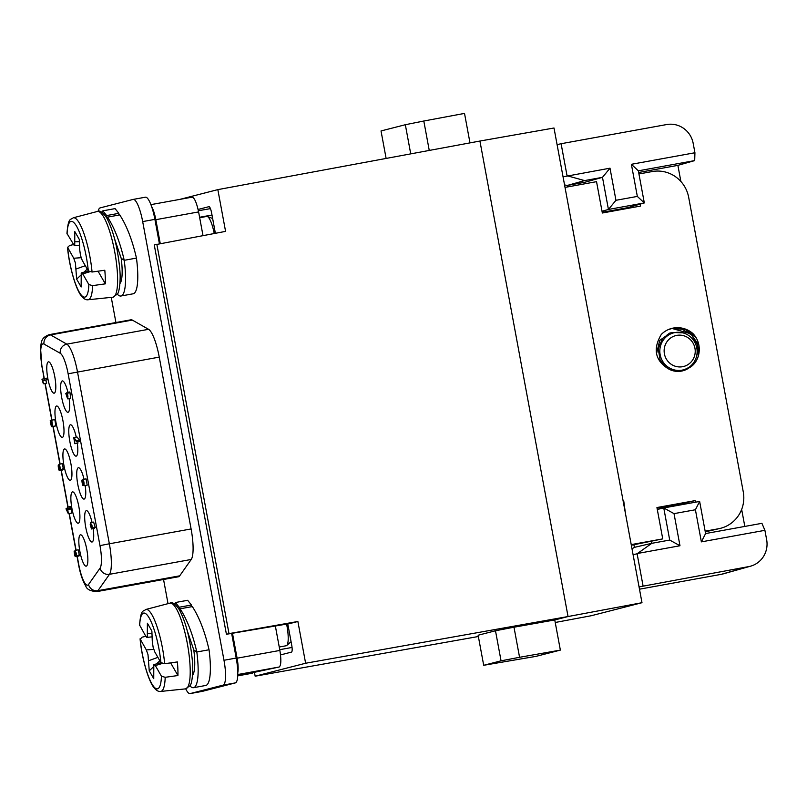 <?xml version="1.0" encoding="UTF-8"?>
<svg xmlns="http://www.w3.org/2000/svg" width="807" height="807" viewBox="0 0 807 807"><rect width="100%" height="100%" fill="white"/><g stroke="black" fill="none" stroke-linecap="round" stroke-linejoin="round"><path stroke-width="1.21" d="M55.955 425.884L54.795 419.62L51.739 420.175L52.354 424.885L50.236 420.578L51.376 426.6L55.955 425.884L52.879 426.439M74.869 443.719L74.254 439.008L76.675 441.863L76.453 440.662L73.73 437.576L74.869 443.719L77.926 443.164L77.845 441.651M76.675 441.863L79.732 441.308L79.51 440.108L76.978 436.97L73.931 437.525M63.289 468.716L62.331 463.682L59.274 464.237L59.082 466.133L58.427 464.943L59.012 464.832M59.082 466.133C57.68 461.695 58.154 470.118 59.456 470.562L62.512 470.007L62.341 468.827M82.818 481.365C80.972 475.959 82.536 488.084 83.343 485.148L83.313 484.029L84.16 485.703L87.217 485.148L86.087 478.884L83.03 479.449L82.818 481.365L82.143 480.074L82.778 479.963M95.065 526.9L93.632 522.099L90.576 522.654L91.352 528.989L90.989 523.773M91.352 528.989L94.409 528.424L94.762 527.556M79.268 554.853L78.208 549.829L75.152 550.384L75.465 555.266L74.819 554.893L75.323 554.802M74.819 554.893L74.113 551.12L74.738 555.892L75.979 556.537L79.036 555.983L78.864 554.883M84.029 479.257A15.938 3.581 -100.3 0 0 78.39 467.727A15.938 3.581 -100.3 0 0 78.34 467.737A15.938 3.581 -100.3 0 0 77.744 484.17A15.938 3.581 -100.3 0 0 84.089 499.089A15.938 3.581 -100.3 0 0 84.15 499.079A15.938 3.581 -100.3 0 0 85.199 485.511M56.571 406.032A15.938 3.581 -100.3 0 0 55.976 422.465A15.938 3.581 -100.3 0 0 62.321 437.384A15.938 3.581 -100.3 0 0 62.381 437.374A15.938 3.581 -100.3 0 0 62.976 420.941A15.938 3.581 -100.3 0 0 56.631 406.022A15.938 3.581 -100.3 0 0 56.571 406.032M70.34 480.296A15.938 3.581 -100.3 0 0 70.925 463.864A15.938 3.581 -100.3 0 0 64.58 448.954A15.938 3.581 -100.3 0 0 64.53 448.964A15.938 3.581 -100.3 0 0 63.935 465.397A15.938 3.581 -100.3 0 0 70.28 480.306A15.938 3.581 -100.3 0 0 70.34 480.296M72.489 491.897A15.938 3.581 -100.3 0 0 71.894 508.329A15.938 3.581 -100.3 0 0 78.239 523.239A15.938 3.581 -100.3 0 0 78.289 523.229A15.938 3.581 -100.3 0 0 78.884 506.796A15.938 3.581 -100.3 0 0 72.539 491.877A15.938 3.581 -100.3 0 0 72.489 491.897M76.251 437.101A15.938 3.581 -100.3 0 0 70.441 424.795A15.938 3.581 -100.3 0 0 70.38 424.815A15.938 3.581 -100.3 0 0 69.795 441.247A15.938 3.581 -100.3 0 0 76.13 456.157A15.938 3.581 -100.3 0 0 76.191 456.147A15.938 3.581 -100.3 0 0 77.341 443.265M92.038 522.391A15.938 3.581 -100.3 0 0 86.349 510.66A15.938 3.581 -100.3 0 0 86.299 510.67A15.938 3.581 -100.3 0 0 85.703 527.102A15.938 3.581 -100.3 0 0 92.048 542.011A15.938 3.581 -100.3 0 0 92.099 542.001A15.938 3.581 -100.3 0 0 93.188 528.646M67.909 392.313A15.938 3.581 -100.3 0 0 62.31 380.934A15.938 3.581 -100.3 0 0 62.25 380.944A15.938 3.581 -100.3 0 0 61.665 397.377A15.938 3.581 -100.3 0 0 68 412.286A15.938 3.581 -100.3 0 0 68.06 412.276A15.938 3.581 -100.3 0 0 69.099 398.597M54.19 393.191A15.938 3.581 -100.3 0 0 54.785 376.758A15.938 3.581 -100.3 0 0 48.44 361.839A15.938 3.581 -100.3 0 0 48.38 361.859A15.938 3.581 -100.3 0 0 47.795 378.291A15.938 3.581 -100.3 0 0 54.14 393.201A15.938 3.581 -100.3 0 0 54.19 393.191M86.248 566.151A15.938 3.581 -100.3 0 0 86.843 549.718A15.938 3.581 -100.3 0 0 80.498 534.809A15.938 3.581 -100.3 0 0 80.438 534.819A15.938 3.581 -100.3 0 0 79.853 551.252A15.938 3.581 -100.3 0 0 86.188 566.171A15.938 3.581 -100.3 0 0 86.248 566.151M67.334 507.119L67.334 508.45L65.982 508.803L68.313 513.726L71.601 513.111L71.339 508.874L71.127 507.714L67.566 508.39L67.334 507.119L70.391 506.564L70.623 507.835M66.487 394.008L65.791 393.493L67.637 398.86L70.693 398.305L69.886 391.95L66.84 392.505L67.344 397.72M47.391 379.673L47.099 378.1L41.954 379.199L43.346 383.759L46.655 383.143L45.767 380.087L47.391 379.673L44.335 380.228L44.042 378.654M120.939 296.008L133.165 293.788A43.82 9.835 -100.3 0 0 136.454 258.089L124.228 260.308A43.82 9.835 79.7 0 1 120.939 296.008A43.82 9.835 79.7 0 1 117.308 294.172M107.624 219.544L107.533 217.123C114.513 227.947 120.082 242.342 124.228 260.308L121.191 258.28A31.877 7.152 79.7 0 1 119.94 283.55M115.098 208.67L118.851 213.341L106.635 215.56L102.872 210.889L101.995 212.392M107.533 217.123L119.749 214.904C126.739 225.718 132.308 240.113 136.454 258.089M121.191 258.28L114.665 239.094M98.05 271.192L105.324 283.852L92.593 285.628L88.851 284.548L82.728 273.896L81.214 273.089L81.144 286.989L76.655 279.161L75.414 263.001L73.74 258.25L67.475 247.144M88.851 284.548A38.474 8.635 79.7 0 1 79.147 291.932A38.474 8.635 79.7 0 1 67.617 247.588L69.533 245.489L73.215 244.652M74.728 245.439L74.789 231.548L79.288 239.376L79.681 249.575L80.529 255.537L82.193 260.288L88.316 270.94L92.059 272.02A41.651 9.351 -100.3 0 0 79.409 223.196A41.651 9.351 79.7 0 0 73.195 217.809C70.37 220.351 68.393 216.922 66.951 233.415L74.345 245.721M87.247 269.084L83.978 272.191M80.74 275.268L76.655 279.161M92.059 272.02L104.799 270.244A42.63 9.563 79.7 0 1 105.324 283.852M106.635 215.56L106.726 217.92M118.922 215.055L118.851 213.341M193.539 687.685L205.755 685.466A43.82 9.835 -100.3 0 0 209.043 649.766L196.817 651.985A43.82 9.835 79.7 0 1 193.539 687.685A43.82 9.835 79.7 0 1 189.907 685.849M180.213 611.232L180.122 608.801C187.103 619.625 192.671 634.02 196.817 651.985L193.791 649.958A31.877 7.152 79.7 0 1 192.53 675.227M187.688 600.347L191.451 605.018L179.225 607.237L175.472 602.567L174.594 604.07M180.122 608.801L192.348 606.582C199.329 617.405 204.897 631.8 209.043 649.766M193.791 649.958L187.254 630.771M170.64 662.87L177.923 675.53L165.193 677.305L161.45 676.226L155.327 665.573L153.804 664.776L153.744 678.667L149.245 670.839L148.004 654.679L146.329 649.928L140.065 638.821M161.45 676.226A38.474 8.635 79.7 0 1 151.736 683.61A38.474 8.635 79.7 0 1 140.206 639.275L142.123 637.167L145.805 636.33L147.318 637.127L147.388 623.226L151.877 631.054L152.281 641.252L153.118 647.214L154.793 651.965L160.916 662.628L164.658 663.707A41.651 9.351 -100.3 0 0 151.998 614.873A41.651 9.351 79.7 0 0 145.785 609.487C142.96 612.029 140.993 608.599 139.55 625.102M139.55 624.961L145.805 636.319M159.847 660.762L156.568 663.879M153.34 666.955L149.245 670.839M164.658 663.707L177.389 661.932A42.63 9.563 79.7 0 1 177.923 675.53M179.225 607.237L179.315 609.598M191.521 606.733L191.451 605.018M88.548 584.47A7.969 7.586 35.2 0 0 97.96 590.663A30.283 6.799 79.7 0 1 96.648 591.632L178.387 576.783A30.283 6.799 -100.3 0 0 179.709 575.825L191.229 559.463A30.283 6.799 -100.3 0 0 191.098 528.948L159.251 357.118A30.283 6.799 -100.3 0 0 148.569 329.306L132.308 320.076A30.283 6.799 -100.3 0 0 130.986 319.794L49.237 334.643A30.283 6.799 79.7 0 1 50.559 334.925A7.969 7.636 119.6 0 0 44.002 344.075L60.253 353.295A22.314 5.003 79.7 0 1 68.131 373.792L99.977 545.623A22.314 5.003 79.7 0 1 100.068 568.118L88.548 584.47A22.314 5.003 79.7 0 1 78.733 564.476L77.22 556.305M98.182 211.333A23.907 5.367 79.7 0 1 100.129 207.893L133.115 199.43A23.907 5.367 79.7 0 1 133.205 199.41A23.907 5.367 79.7 0 1 142.678 221.592L223.983 660.277A23.907 5.367 79.7 0 1 223.136 685.113L190.149 693.586A23.907 5.367 79.7 0 1 190.059 693.596A23.907 5.367 79.7 0 1 185.731 688.845M168.027 603.656L163.549 579.476M115.926 322.528L111.255 297.369M202.204 691.397A23.907 5.367 -100.3 0 0 202.285 691.377A23.907 5.367 -100.3 0 0 202.375 691.357L235.362 682.893A23.907 5.367 -100.3 0 0 236.209 658.058L231.629 633.364M159.423 243.764L154.904 219.373A23.907 5.367 -100.3 0 0 145.421 197.19A23.907 5.367 -100.3 0 0 145.341 197.211L133.286 199.4M214.228 233.505A19.126 4.287 -100.3 0 0 207.369 216.508A19.126 4.287 -100.3 0 0 206.774 216.437A19.126 4.287 -100.3 0 0 206.713 216.458M192.207 197.14L150.909 204.635L192.137 197.16C194.437 197.705 196.595 202.628 198.603 211.918L203.001 235.604M151.666 206.713A15.938 3.581 79.7 0 1 155.822 219.686L160.26 243.603M215.378 233.284L211.585 212.806A6.617 1.483 -100.3 0 0 208.963 206.673A6.617 1.483 -100.3 0 0 208.942 206.673L198.088 209.457M287.776 623.902L291.731 645.227A6.617 1.483 -100.3 0 1 291.498 652.096L280.533 654.921M156.83 244.249L228.996 633.626L226.424 634.282L154.258 244.904L225.577 231.377L217.84 189.625L479.923 141.043L554.006 128L641.989 602.708L591.299 615.721L555.236 622.479M625.445 513.434L623.74 500.945L623.155 501.056M641.989 602.708L568.047 616.538L305.621 663.243L255.163 676.195L478.359 636.501M513.988 627.21L495.488 630.771L478.127 635.23L483.696 665.291L536.05 656.353L560.361 650.109L554.762 619.947L513.988 627.21L519.567 657.291L560.361 650.109M495.488 630.771L501.056 660.832L519.567 657.291M483.696 665.291L501.056 660.832M386.119 158.424L381.025 130.956L405.336 124.722L410.733 153.865M405.336 124.722L423.806 121.02L429.253 150.435M469.987 142.879L464.519 113.404L423.806 121.02M179.709 199.41L217.84 189.625M255.163 676.195L254.518 672.715M226.424 634.282L289.844 623.549L297.884 621.491L228.996 633.626M297.884 621.491L305.621 663.243M279.252 647.012L286.203 645.751A19.126 4.287 -100.3 0 0 286.273 645.741A19.126 4.287 -100.3 0 0 286.737 645.479A19.126 4.287 -100.3 0 0 286.949 625.869A19.126 4.287 -100.3 0 0 286.606 624.093M694.958 348.271A15.938 15.525 -104.4 0 1 682.581 366.711A15.938 15.525 -104.4 0 1 664.403 353.819A15.938 15.525 -104.4 0 1 676.78 335.379A15.938 15.525 -104.4 0 1 694.958 348.271M674.995 332.555A19.126 18.632 -104.4 0 1 696.814 348.019A19.126 18.632 -104.4 0 1 666.239 365.611A19.126 18.632 -104.4 0 1 674.995 332.555M670.728 328.711L671.928 328.419L691.054 333.896L697.268 343.056L698.943 353.859M698.348 356.18L697.5 344.952L691.599 334.905L682.197 329.246L671.515 328.52M695.654 337.124L685.335 329.327L673.25 328.076L667.944 329.76M681.279 371.149L689.148 367.81C699.972 362.303 703.411 344.337 692.951 333.604A23.907 23.292 75.6 0 0 673.411 328.035A23.907 23.292 75.6 0 0 671.827 328.378A23.907 23.292 75.6 0 0 661.306 334.421C652.843 348.795 655.012 360.154 667.803 368.476L660.136 360.073L658.199 348.614L662.628 338.415L672.181 332.454L682.893 332.857M681.219 371.149L687.625 368.113M680.745 332.434L671.868 332.545M688.129 367.821L682.752 370.655M675.52 332.464L670.123 332.978M656.505 353.819L659.722 340.393L670.446 332.887L676.034 332.393M680.472 371.26L684.366 369.545M679.696 371.351L682.5 370.06M673.472 332.898L669.679 333.099M670.002 333.009L673.754 332.827L667.228 334.502M678.919 371.402L680.765 370.504M671.706 333.352L669.558 333.372M678.112 371.422L679.03 370.958M669.971 333.795L668.529 333.795M676.236 371.341L680.523 371.26M667.803 368.476A19.923 19.408 75.6 0 0 681.401 371.119A19.923 19.408 75.6 0 0 682.722 370.827A19.923 19.408 75.6 0 0 689.148 367.81M565.021 187.395L596.534 181.666L602.345 213.008L640.546 206.067L640.183 204.11M628.532 207.419L628.683 208.216M638.942 173.969L652.308 171.538A31.877 31.059 -104.4 0 1 688.674 197.322L743.267 491.867A31.877 31.059 -104.4 0 1 719.945 528.454A31.877 31.059 -104.4 0 1 718.512 528.756L705.147 531.177M657.291 509.449L663.758 507.946L669.709 540.065L679.978 545.754L674.027 513.635L695.412 509.752L701.374 541.87L764.905 530.33L761.919 523.319L705.59 533.558L699.639 501.44L663.758 507.946L674.027 513.635M699.639 501.44L695.412 509.752M705.59 533.558L701.374 541.87M610.001 168.179L602.486 177.338L584.883 182.251L567.311 185.449L584.601 180.586L602.486 177.338L608.438 209.457L615.953 200.297L610.001 168.179L563.064 176.834M602.022 211.252L608.438 209.457L644.319 202.94L637.338 196.414L615.953 200.297M602.214 212.312L627.513 207.712L644.319 202.94L638.357 170.822L631.387 164.295L637.338 196.414M638.357 170.822L694.696 160.593L694.928 152.755L631.387 164.295M764.905 530.33L766.65 539.732A23.242 22.646 -104.4 0 1 750.641 566.161A23.242 22.646 -104.4 0 1 748.603 566.625L639.063 586.911M639.487 589.191L721.115 574.362A23.907 23.292 75.6 0 0 723.213 573.878L750.641 566.161M567.049 175.755L561.107 143.717L666.663 124.55A23.242 22.646 -104.4 0 1 693.183 143.353L694.928 152.755M561.107 143.717L557.092 144.645M567.593 186.921L567.311 185.449L564.557 184.934M584.601 180.586L567.583 175.876M585.156 183.734L584.883 182.251M694.696 160.593L677.89 165.364L638.67 172.486M744.811 526.426L741.663 509.419M680.876 181.484L677.89 165.364M669.709 540.065L651.824 543.313L651.461 541.487M633.102 554.722L637.106 553.763L651.824 543.313L634.393 547.358L633.899 544.725L631.336 545.189M637.56 553.461L679.978 545.754M637.106 553.763L643.048 585.801M632.012 548.841L634.393 547.358M705.257 531.773L706.478 531.541A31.584 30.777 75.6 0 0 707.9 531.248L719.945 528.454M683.559 504.355L683.378 503.356L695.13 500.612L695.432 502.196M633.899 544.725L662.739 538.884L656.938 507.542L695.13 500.612M683.378 503.356L657.039 508.138M631.225 544.604L662.739 538.884M275.348 625.97L279.878 650.432C281.34 659.864 281.118 665.382 279.212 667.006L237.783 674.531M252.42 673.199L237.732 675.863L279.212 667.006M232.466 633.223L237.097 658.199A15.938 3.581 79.7 0 1 237.783 672.665M75.979 556.537L75.808 555.438C73.841 550.132 77.008 551.786 76.211 555.408L75.152 550.384M74.113 551.12L74.839 550.989M76.211 555.408C77.008 551.786 73.841 550.132 75.808 555.438L76.221 555.357M90.909 523.773L90.838 523.804C91.816 524.227 92.21 525.448 92.008 527.455L90.576 522.654M90.192 524.661L91.141 527.788L90.192 524.661L90.909 524.53M66.608 509.863L67.546 509.62L68.101 512.586L66.608 509.863L67.566 509.681M68.313 513.726L67.788 509.56L71.339 508.874M67.788 509.56L70.845 509.005M68.282 509.429L68.07 508.269M68.545 513.666L71.601 513.111M83.081 483.877C82.778 484.725 82.485 484.029 82.203 481.779C82.526 480.962 82.818 481.658 83.081 483.877L82.909 484.371M84.12 484.21C83.605 484.624 83.252 483.645 83.04 481.275C83.565 480.357 83.918 481.335 84.12 484.21L83.938 484.503M84.16 485.703L83.03 479.449M83.666 481.164L83.04 481.275L83.252 480.629M83.817 485.441L83.141 485.562L83.635 485.088M59.456 470.562L59.284 469.381C58.296 466.103 58.326 465.7 59.365 468.171L59.617 468.242C59.637 464.771 59.849 465.114 60.232 469.271L59.274 464.237M59.284 469.381L60.232 469.21M58.639 466.133L59.365 468.171M59.506 465.468L59.617 468.242L60.394 468.1M76.453 440.662L79.51 440.108M51.376 426.6L51.174 425.4L52.092 425.228M51.739 420.175L52.697 426.348C51.234 422.737 50.427 421.405 50.286 422.333L51.174 425.4L50.448 421.768M67.939 397.115C67.374 397.558 67.001 396.63 66.81 394.31C67.465 393.473 67.838 394.401 67.939 397.115L67.727 397.437M67.637 398.86L66.84 392.505M67.364 397.72L66.194 394.058M67.526 394.179L66.81 394.31L67.072 393.695M43.346 383.759L46.655 383.143M43.598 383.698L42.71 380.642L45.767 380.087M42.71 380.642L44.335 380.228M44.284 378.614L42.146 367.064A22.314 5.003 79.7 0 1 44.002 344.075M45.182 383.426L51.981 420.134M53.141 426.399L60.132 464.075M61.271 470.229L68.081 506.978M69.291 513.545L76.09 550.213M92.593 285.628A41.651 9.351 79.7 0 1 88.074 299.76C85.885 300.093 83.635 298.792 81.336 295.887C76.07 289.794 69.18 266.613 67.495 247.245M79.379 241.737L75.192 241.757M67.082 233.99A38.474 8.635 79.7 0 1 76.786 226.606A38.474 8.635 79.7 0 1 88.316 270.94M81.114 257.695L73.74 258.25M76.251 268.963L85.3 265.685M82.728 273.896L89.557 271.838M103.79 217.123A43.568 9.775 -100.3 0 0 97.294 211.484C99.574 209.911 102.771 212.15 106.887 218.203C113.444 231.014 117.741 248.011 119.769 269.215C120.899 280.059 119.325 292.679 117.358 294.081L112.859 297.208A43.568 9.775 -100.3 0 0 116.682 264.898A43.568 9.775 -100.3 0 0 103.79 217.123M165.193 677.305A41.651 9.351 79.7 0 1 160.674 691.438C158.475 691.77 156.235 690.479 153.925 687.564C148.659 681.471 141.77 658.29 140.085 638.932M151.968 633.414L147.782 633.434M139.682 625.667A38.474 8.635 79.7 0 1 149.386 618.283A38.474 8.635 79.7 0 1 160.916 662.628M153.703 649.373L146.329 649.928M148.851 660.64L157.89 657.362M155.327 665.573L162.146 663.515M176.38 608.801A43.568 9.775 -100.3 0 0 169.884 603.162C172.173 601.588 175.371 603.828 179.477 609.89C186.044 622.691 190.331 639.699 192.369 660.893C193.498 671.737 191.915 684.366 189.958 685.768L185.459 688.885A43.568 9.775 -100.3 0 0 189.282 656.575A43.568 9.775 -100.3 0 0 176.38 608.801M99.977 545.623L109.349 543.787A30.283 6.799 79.7 0 1 109.48 574.312A7.969 7.586 -144.8 0 1 100.068 568.118M60.253 353.295A7.969 7.636 -60.4 0 1 66.82 344.145A30.283 6.799 79.7 0 1 77.502 371.956L109.349 543.787L191.098 528.948M159.251 357.118L68.131 373.792M191.229 559.463L109.48 574.312L97.96 590.663L179.709 575.825M96.648 591.632C90.334 591.148 86.692 589.261 85.734 585.943C82.627 580.798 80.226 573.666 78.541 564.537L78.733 564.476M42.146 367.064L44.092 378.654M132.308 320.076L50.559 334.925L66.82 344.145L148.569 329.306M235.362 682.893L223.136 685.113M223.983 660.277L236.209 658.058M190.149 693.586L202.375 691.357M154.904 219.373L142.678 221.592M198.603 211.918L155.822 219.686M211.999 215.015L199.601 217.265M198.371 210.748L210.435 208.62M279.747 649.675L292.053 647.446M479.923 141.043L568.047 616.538L554.762 619.947M721.115 574.362L748.603 566.625M706.478 531.541L718.512 528.756M237.097 658.199L279.878 650.432M115.108 208.61L102.882 210.829M79.51 245.167L74.214 245.721M88.377 271.031L81.648 272.806M73.195 217.809L97.294 211.484M88.074 299.76L112.859 297.208M187.698 600.287L175.472 602.506M152.109 636.844L146.803 637.399M160.966 662.718L154.248 664.494M145.785 609.487L169.884 603.162M160.674 691.438L185.459 688.885M78.541 564.537L77.018 556.346M75.888 550.253L69.099 513.585M67.879 507.018L61.07 470.269M59.93 464.116L52.939 426.429M51.779 420.165L44.98 383.466M49.237 334.643C40.31 338.072 41.621 342.622 40.501 347.353L41.954 367.135M202.285 691.377L190.059 693.596M145.421 197.19L133.205 199.41M212.645 218.485L207.369 216.508M199.682 217.729L206.774 216.437M291.075 641.686L286.737 645.479M677.265 371.412L683.236 369.878M76.645 556.013L79.701 555.458M92.412 527.99L95.468 527.435M60.656 469.795L63.713 469.24M50.236 420.578L51.749 420.306M65.791 393.493L66.487 393.372M67.475 393.191L68.847 392.938"/></g></svg>
